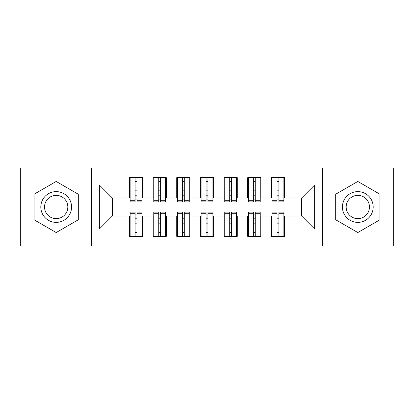 <?xml version="1.0" encoding="UTF-8"?>
<svg xmlns="http://www.w3.org/2000/svg" width="414" height="414" viewBox="0 0 414 414"><rect width="100%" height="100%" fill="white"/><g stroke="black" fill="none" stroke-linecap="round" stroke-linejoin="round"><path stroke-width="0.62" d="M322.33 246.035L393.3 246.035L393.3 167.965L322.33 167.965L322.33 246.035L91.67 246.035L91.67 167.965L20.7 167.965L20.7 246.035L91.67 246.035M277.023 191.977L278.917 191.977L277.023 191.977M278.917 222.023L277.023 222.023L278.917 222.023M255.262 222.023L253.368 222.023L255.262 222.023M231.602 222.023L229.713 222.023L231.602 222.023M207.947 222.023L206.053 222.023L207.947 222.023M184.287 222.023L182.398 222.023L184.287 222.023M160.632 222.023L158.738 222.023L160.632 222.023M322.33 167.965L91.67 167.965M130.115 198.011L112.37 198.011L99.36 185.001L99.36 228.999L129.406 228.999L129.406 236.337L142.654 236.337L142.654 228.999L153.061 228.999L153.061 236.337L166.309 236.337L166.309 228.999L176.721 228.999L176.721 236.337L189.969 236.337L189.969 228.999L200.376 228.999L200.376 236.337L213.624 236.337L213.624 228.999L224.031 228.999L224.031 236.337L237.279 236.337L237.279 228.999L247.691 228.999L247.691 236.337L260.939 236.337L260.939 228.999L271.346 228.999L271.346 236.337L284.594 236.337L284.594 215.989L301.63 215.989L301.63 198.011L283.885 198.011M99.36 185.001L129.406 185.001L129.406 198.011M301.63 198.011L314.64 185.001L284.594 185.001L284.594 177.663L271.346 177.663L271.346 185.001L260.939 185.001L260.939 177.663L247.691 177.663L247.691 185.001L237.279 185.001L237.279 177.663L224.031 177.663L224.031 185.001L213.624 185.001L213.624 177.663L200.376 177.663L200.376 185.001L189.969 185.001L189.969 177.663L176.721 177.663L176.721 185.001L166.309 185.001L166.309 177.663L153.061 177.663L153.061 185.001L142.654 185.001L142.654 177.663L129.406 177.663L129.406 185.001M314.64 185.001L314.64 228.999L284.594 228.999M260.939 228.999L260.939 215.989L272.055 215.989M271.346 228.999L271.346 215.989M284.594 185.001L284.594 198.011M237.279 228.999L237.279 215.989L248.4 215.989M247.691 228.999L247.691 215.989M271.346 185.001L271.346 198.011L260.23 198.011M260.939 185.001L260.939 198.011M213.624 228.999L213.624 215.989L224.745 215.989M224.031 228.999L224.031 215.989M247.691 185.001L247.691 198.011L236.57 198.011M237.279 185.001L237.279 198.011M189.969 228.999L189.969 215.989L201.085 215.989M200.376 228.999L200.376 215.989M224.031 185.001L224.031 198.011L212.915 198.011M213.624 185.001L213.624 198.011M166.309 228.999L166.309 215.989L177.43 215.989M176.721 228.999L176.721 215.989M200.376 185.001L200.376 198.011L189.255 198.011M189.969 185.001L189.969 198.011M142.654 228.999L142.654 215.989L153.77 215.989M153.061 228.999L153.061 215.989M176.721 185.001L176.721 198.011L165.6 198.011M166.309 185.001L166.309 198.011M135.083 191.977L136.977 191.977L135.083 191.977M136.977 222.023L135.083 222.023L136.977 222.023M99.36 228.999L112.37 215.989L130.115 215.989M129.406 228.999L129.406 215.989M153.061 185.001L153.061 198.011L141.945 198.011M142.654 185.001L142.654 198.011M78.303 194.228L56.185 181.456L34.067 194.228L34.067 219.772L56.185 232.544L78.303 219.772L78.303 194.228L78.303 219.772L56.185 232.544L34.067 219.772L34.067 194.228L56.185 181.456L78.303 194.228M335.697 194.228L335.697 219.772L357.815 232.544L379.933 219.772L379.933 194.228L357.815 181.456L335.697 194.228L357.815 181.456L379.933 194.228L379.933 219.772L357.815 232.544L335.697 219.772L335.697 194.228M112.37 198.011L112.37 215.989M272.055 198.011L271.346 198.011M248.4 198.011L247.691 198.011M224.745 198.011L224.031 198.011M201.085 198.011L200.376 198.011M177.43 198.011L176.721 198.011M153.77 198.011L153.061 198.011M141.945 215.989L142.654 215.989M165.6 215.989L166.309 215.989M189.255 215.989L189.969 215.989M212.915 215.989L213.624 215.989M236.57 215.989L237.279 215.989M260.23 215.989L260.939 215.989M283.885 215.989L284.594 215.989M314.64 228.999L301.63 215.989M130.115 177.901L141.945 177.901L130.115 177.901L130.115 201.913L135.083 201.913L135.083 177.994L141.945 178.025L141.945 201.913L136.977 201.913L136.977 178.025M135.083 181.068L136.977 181.068M135.083 199.926L136.977 199.926M136.977 196.955L135.083 196.955M135.083 195.791L136.977 195.791M142.654 188.903L141.945 188.903M142.654 191.977L141.945 191.977M130.115 188.903L129.406 188.903M130.115 191.977L129.406 191.977M141.945 236.099L130.115 236.099L141.945 236.099L141.945 212.087L136.977 212.087L136.977 236.006L130.115 235.975L130.115 212.087L135.083 212.087L135.083 235.975M136.977 232.932L135.083 232.932M136.977 214.074L135.083 214.074M135.083 217.045L136.977 217.045M136.977 218.209L135.083 218.209M129.406 225.097L130.115 225.097M129.406 222.023L130.115 222.023M141.945 225.097L142.654 225.097M141.945 222.023L142.654 222.023M153.77 177.901L165.6 177.901L153.77 177.901L153.77 201.913L158.738 201.913L158.738 177.994L165.6 178.025L165.6 201.913L160.632 201.913L160.632 178.025M158.738 181.068L160.632 181.068M158.738 199.926L160.632 199.926M160.632 196.955L158.738 196.955M158.738 195.791L160.632 195.791M166.309 188.903L165.6 188.903M166.309 191.977L165.6 191.977M153.77 188.903L153.061 188.903M153.77 191.977L153.061 191.977M158.738 191.977L160.632 191.977M177.43 177.901L189.255 177.901L177.43 177.901L177.43 201.913L182.398 201.913L182.398 177.994L189.255 178.025L189.255 201.913L184.287 201.913L184.287 178.025M182.398 181.068L184.287 181.068M182.398 199.926L184.287 199.926M184.287 196.955L182.398 196.955M182.398 195.791L184.287 195.791M189.969 188.903L189.255 188.903M189.969 191.977L189.255 191.977M177.43 188.903L176.721 188.903M177.43 191.977L176.721 191.977M182.398 191.977L184.287 191.977M201.085 177.901L212.915 177.901L201.085 177.901L201.085 201.913L206.053 201.913L206.053 177.994L212.915 178.025L212.915 201.913L207.947 201.913L207.947 178.025M206.053 181.068L207.947 181.068M206.053 199.926L207.947 199.926M207.947 196.955L206.053 196.955M206.053 195.791L207.947 195.791M213.624 188.903L212.915 188.903M213.624 191.977L212.915 191.977M201.085 188.903L200.376 188.903M201.085 191.977L200.376 191.977M206.053 191.977L207.947 191.977M224.745 177.901L236.57 177.901L224.745 177.901L224.745 201.913L229.713 201.913L229.713 177.994L236.57 178.025L236.57 201.913L231.602 201.913L231.602 178.025M229.713 181.068L231.602 181.068M229.713 199.926L231.602 199.926M231.602 196.955L229.713 196.955M229.713 195.791L231.602 195.791M237.279 188.903L236.57 188.903M237.279 191.977L236.57 191.977M224.745 188.903L224.031 188.903M224.745 191.977L224.031 191.977M229.713 191.977L231.602 191.977M165.6 236.099L153.77 236.099L165.6 236.099L165.6 212.087L160.632 212.087L160.632 236.006L153.77 235.975L153.77 212.087L158.738 212.087L158.738 235.975M160.632 232.932L158.738 232.932M160.632 214.074L158.738 214.074M158.738 217.045L160.632 217.045M160.632 218.209L158.738 218.209M153.061 225.097L153.77 225.097M153.061 222.023L153.77 222.023M165.6 225.097L166.309 225.097M165.6 222.023L166.309 222.023M189.255 236.099L177.43 236.099L189.255 236.099L189.255 212.087L184.287 212.087L184.287 236.006L177.43 235.975L177.43 212.087L182.398 212.087L182.398 235.975M184.287 232.932L182.398 232.932M184.287 214.074L182.398 214.074M182.398 217.045L184.287 217.045M184.287 218.209L182.398 218.209M176.721 225.097L177.43 225.097M176.721 222.023L177.43 222.023M189.255 225.097L189.969 225.097M189.255 222.023L189.969 222.023M212.915 236.099L201.085 236.099L212.915 236.099L212.915 212.087L207.947 212.087L207.947 236.006L201.085 235.975L201.085 212.087L206.053 212.087L206.053 235.975M207.947 232.932L206.053 232.932M207.947 214.074L206.053 214.074M206.053 217.045L207.947 217.045M207.947 218.209L206.053 218.209M200.376 225.097L201.085 225.097M200.376 222.023L201.085 222.023M212.915 225.097L213.624 225.097M212.915 222.023L213.624 222.023M236.57 236.099L224.745 236.099L236.57 236.099L236.57 212.087L231.602 212.087L231.602 236.006L224.745 235.975L224.745 212.087L229.713 212.087L229.713 235.975M231.602 232.932L229.713 232.932M231.602 214.074L229.713 214.074M229.713 217.045L231.602 217.045M231.602 218.209L229.713 218.209M224.031 225.097L224.745 225.097M224.031 222.023L224.745 222.023M236.57 225.097L237.279 225.097M236.57 222.023L237.279 222.023M56.185 191.625A15.375 15.375 0 0 0 40.81 207A15.375 15.375 0 0 0 56.185 222.375A15.375 15.375 0 0 0 71.565 207A15.375 15.375 0 0 0 56.185 191.625M56.185 195.356A11.644 11.644 0 0 0 44.541 207A11.644 11.644 0 0 0 56.185 218.644A11.644 11.644 0 0 0 67.829 207A11.644 11.644 0 0 0 56.185 195.356M357.815 191.625A15.375 15.375 0 0 0 342.435 207A15.375 15.375 0 0 0 357.815 222.375A15.375 15.375 0 0 0 373.19 207A15.375 15.375 0 0 0 357.815 191.625M357.815 195.356A11.644 11.644 0 0 0 346.171 207A11.644 11.644 0 0 0 357.815 218.644A11.644 11.644 0 0 0 369.459 207A11.644 11.644 0 0 0 357.815 195.356M248.4 177.901L260.23 177.901L248.4 177.901L248.4 201.913L253.368 201.913L253.368 177.994L260.23 178.025L260.23 201.913L255.262 201.913L255.262 178.025M253.368 181.068L255.262 181.068M253.368 199.926L255.262 199.926M255.262 196.955L253.368 196.955M253.368 195.791L255.262 195.791M260.939 188.903L260.23 188.903M260.939 191.977L260.23 191.977M248.4 188.903L247.691 188.903M248.4 191.977L247.691 191.977M253.368 191.977L255.262 191.977M260.23 236.099L248.4 236.099L260.23 236.099L260.23 212.087L255.262 212.087L255.262 236.006L248.4 235.975L248.4 212.087L253.368 212.087L253.368 235.975M255.262 232.932L253.368 232.932M255.262 214.074L253.368 214.074M253.368 217.045L255.262 217.045M255.262 218.209L253.368 218.209M247.691 225.097L248.4 225.097M247.691 222.023L248.4 222.023M260.23 225.097L260.939 225.097M260.23 222.023L260.939 222.023M272.055 177.901L283.885 177.901L272.055 177.901L272.055 201.913L277.023 201.913L277.023 177.994L283.885 178.025L283.885 201.913L278.917 201.913L278.917 178.025M277.023 181.068L278.917 181.068M277.023 199.926L278.917 199.926M278.917 196.955L277.023 196.955M277.023 195.791L278.917 195.791M284.594 188.903L283.885 188.903M284.594 191.977L283.885 191.977M272.055 188.903L271.346 188.903M272.055 191.977L271.346 191.977M283.885 236.099L272.055 236.099L283.885 236.099L283.885 212.087L278.917 212.087L278.917 236.006L272.055 235.975L272.055 212.087L277.023 212.087L277.023 235.975M278.917 232.932L277.023 232.932M278.917 214.074L277.023 214.074M277.023 217.045L278.917 217.045M278.917 218.209L277.023 218.209M271.346 225.097L272.055 225.097M271.346 222.023L272.055 222.023M283.885 225.097L284.594 225.097M283.885 222.023L284.594 222.023M130.115 178.025L135.083 178.025M136.977 200.288L141.945 200.288M136.977 186.973L141.945 186.973M130.115 200.288L135.083 200.288M130.115 186.973L135.083 186.973M135.083 190.171L136.977 190.171M135.083 181.689L136.977 181.689M141.945 235.975L136.977 235.975M135.083 213.712L130.115 213.712M135.083 227.027L130.115 227.027M141.945 213.712L136.977 213.712M141.945 227.027L136.977 227.027M136.977 223.829L135.083 223.829M136.977 232.311L135.083 232.311M153.77 178.025L158.738 178.025M160.632 200.288L165.6 200.288M160.632 186.973L165.6 186.973M153.77 200.288L158.738 200.288M153.77 186.973L158.738 186.973M158.738 190.171L160.632 190.171M158.738 181.689L160.632 181.689M177.43 178.025L182.398 178.025M184.287 200.288L189.255 200.288M184.287 186.973L189.255 186.973M177.43 200.288L182.398 200.288M177.43 186.973L182.398 186.973M182.398 190.171L184.287 190.171M182.398 181.689L184.287 181.689M201.085 178.025L206.053 178.025M207.947 200.288L212.915 200.288M207.947 186.973L212.915 186.973M201.085 200.288L206.053 200.288M201.085 186.973L206.053 186.973M206.053 190.171L207.947 190.171M206.053 181.689L207.947 181.689M224.745 178.025L229.713 178.025M231.602 200.288L236.57 200.288M231.602 186.973L236.57 186.973M224.745 200.288L229.713 200.288M224.745 186.973L229.713 186.973M229.713 190.171L231.602 190.171M229.713 181.689L231.602 181.689M165.6 235.975L160.632 235.975M158.738 213.712L153.77 213.712M158.738 227.027L153.77 227.027M165.6 213.712L160.632 213.712M165.6 227.027L160.632 227.027M160.632 223.829L158.738 223.829M160.632 232.311L158.738 232.311M189.255 235.975L184.287 235.975M182.398 213.712L177.43 213.712M182.398 227.027L177.43 227.027M189.255 213.712L184.287 213.712M189.255 227.027L184.287 227.027M184.287 223.829L182.398 223.829M184.287 232.311L182.398 232.311M212.915 235.975L207.947 235.975M206.053 213.712L201.085 213.712M206.053 227.027L201.085 227.027M212.915 213.712L207.947 213.712M212.915 227.027L207.947 227.027M207.947 223.829L206.053 223.829M207.947 232.311L206.053 232.311M236.57 235.975L231.602 235.975M229.713 213.712L224.745 213.712M229.713 227.027L224.745 227.027M236.57 213.712L231.602 213.712M236.57 227.027L231.602 227.027M231.602 223.829L229.713 223.829M231.602 232.311L229.713 232.311M248.4 178.025L253.368 178.025M255.262 200.288L260.23 200.288M255.262 186.973L260.23 186.973M248.4 200.288L253.368 200.288M248.4 186.973L253.368 186.973M253.368 190.171L255.262 190.171M253.368 181.689L255.262 181.689M260.23 235.975L255.262 235.975M253.368 213.712L248.4 213.712M253.368 227.027L248.4 227.027M260.23 213.712L255.262 213.712M260.23 227.027L255.262 227.027M255.262 223.829L253.368 223.829M255.262 232.311L253.368 232.311M272.055 178.025L277.023 178.025M278.917 200.288L283.885 200.288M278.917 186.973L283.885 186.973M272.055 200.288L277.023 200.288M272.055 186.973L277.023 186.973M277.023 190.171L278.917 190.171M277.023 181.689L278.917 181.689M283.885 235.975L278.917 235.975M277.023 213.712L272.055 213.712M277.023 227.027L272.055 227.027M283.885 213.712L278.917 213.712M283.885 227.027L278.917 227.027M278.917 223.829L277.023 223.829M278.917 232.311L277.023 232.311"/></g></svg>
